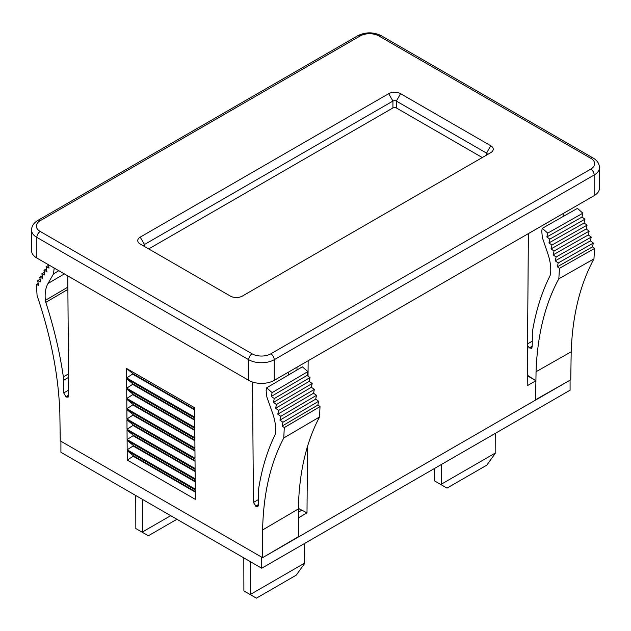 <?xml version="1.0" encoding="UTF-8"?>
<svg xmlns="http://www.w3.org/2000/svg" width="631" height="631" viewBox="0 0 631 631"><rect width="100%" height="100%" fill="white"/><g stroke="black" fill="none" stroke-linecap="round" stroke-linejoin="round"><path stroke-width="0.95" d="M490.784 145.761A8.424 4.867 180 0 1 490.784 152.639L242.328 296.089A8.424 4.867 180 0 1 230.41 296.089L140.216 244.016A8.424 4.867 180 0 1 140.216 237.138L388.672 93.688A8.424 4.867 180 0 1 400.59 93.688L490.784 145.761L486.525 153.128L396.331 101.063A2.406 1.388 0 0 0 392.932 101.063L144.475 244.505A2.406 1.388 0 0 0 143.765 245.491A2.406 1.388 0 0 0 144.46 246.461M486.54 155.092A2.406 1.388 0 0 0 487.235 154.114A2.406 1.388 0 0 0 486.525 153.128L486.525 155.1M148.727 248.922L392.932 107.933A2.406 1.388 180 0 1 396.331 107.933L482.273 157.553M36.835 258.016L248.709 380.335A18.047 10.419 180 0 0 274.233 380.335L594.165 195.626A18.047 10.419 0 0 0 599.45 188.259L599.45 167.625A18.047 10.419 180 0 1 594.165 174.992A4.811 2.776 -120 0 0 590.758 169.1A13.235 7.643 0 0 0 590.758 158.286A4.811 2.776 -60 0 1 593.164 158.05L381.298 35.73C373.449 31.905 365.609 31.905 357.761 35.73A4.811 2.776 -120 0 1 360.175 35.967L40.242 220.676A4.811 2.776 -120 0 0 37.836 220.44C33.735 222.909 31.645 226.095 31.55 230.015L31.55 250.649A18.047 10.419 0 0 0 36.835 258.016L36.835 237.382A18.047 10.419 180 0 1 31.55 230.015M176.932 519.266L148.356 535.766L142.48 532.375L135.831 528.533L135.752 495.493M170.701 515.669L142.559 531.917L142.559 499.429M142.48 532.375L142.559 531.917M495.248 433.402L495.169 453.523L486.785 465.157L447.016 488.11L434.483 480.877L434.412 468.525M495.248 453.074L441.219 484.269L441.219 464.597M441.14 484.718L441.219 484.269M304.655 543.441L304.576 563.57L296.184 575.196L256.423 598.156L243.889 590.916L243.811 557.883M304.655 563.112L250.617 594.307L250.617 561.811M250.546 594.765L250.617 594.307M570.085 380.162L570.085 390.195L261.723 568.223L261.723 557.181M60.915 441.243L60.915 452.293L261.723 568.223M563.168 213.515L563.152 216.488M536.05 371.73C537.352 335.361 544.939 304.387 558.814 278.823L559.476 268.341L557.339 266.795L558.198 262.977L555.241 260.824L556.108 257.006L553.15 254.861L554.01 251.043L551.052 248.898L551.92 245.08L548.962 242.927L549.822 239.11L546.864 236.964L547.732 233.115L542.289 228.319L577.428 208.388L582.87 213.183L582.003 217.032L584.961 219.186L584.093 223.003L587.051 225.149L586.191 228.966L589.149 231.112L588.281 234.929L591.239 237.075L590.379 240.892L593.337 243.045L592.47 246.863L594.607 248.417L593.952 258.891C580.07 284.455 572.483 315.429 571.189 351.798L570.763 379.775L535.632 399.707L536.05 371.73L571.189 351.798M298.36 508.412L301.799 510.203L298.36 508.381M298.345 517.877L306.997 512.885L307.494 446.44M298.36 508.31L306.997 512.885M296.98 367.203L296.98 370.003M308.031 376.139L308.149 360.751M528.384 233.604L527.224 385.73L535.893 380.73L527.619 375.358L527.524 346.632M527.303 375.682L535.893 380.73L535.632 399.707M527.832 347.034L527.619 375.366L535.893 380.73M265.517 555.99L568.46 381.085M127.178 449.793L195.247 489.096L195.176 479.663L127.107 440.359L133.606 445.683L127.178 449.793L127.107 440.359M127.099 439.523L195.168 478.826L195.097 469.393L127.028 430.09L133.527 435.414L127.099 439.523L127.028 430.09M127.02 429.254L195.089 468.549L195.018 459.123L126.949 419.82L133.449 425.136L127.02 429.254L126.949 419.82M126.941 418.984L195.011 458.28L194.94 448.846L126.87 409.551L133.37 414.867L126.941 418.984L126.87 409.551M126.863 408.707L194.932 448.01L194.861 438.577L126.792 399.281L133.291 404.597L126.863 408.707L126.792 399.281M126.784 398.437L194.853 437.74L194.782 428.307L126.713 389.004L133.212 394.328L126.784 398.437L126.713 389.004M126.705 388.168L194.782 427.471L194.711 418.037L126.634 378.734L133.133 384.058L126.705 388.168L126.634 378.734M126.634 377.898L194.703 417.194L194.632 407.768L126.555 368.465L133.054 373.781L126.634 377.898L126.555 368.465M127.257 460.062L195.326 499.366L195.255 489.932L127.186 450.637L133.677 455.953L127.257 460.062L127.186 450.637M262.614 557.694L262.614 529.961C263.348 493.907 270.407 463.241 283.784 437.969L319.523 416.981C306.145 442.252 299.086 472.919 298.345 508.972L298.345 536.697L262.614 557.694L60.261 440.872L59.842 412.895C58.549 375.666 50.961 336.544 37.079 295.537L36.417 284.486L38.554 285.409L37.694 280.669L40.652 281.939L39.785 277.198L42.742 278.476L41.883 273.736L44.84 275.013L43.973 270.273L46.931 271.543L46.071 266.81L49.029 268.08L48.413 264.697M283.784 437.969L284.281 427.589L282.136 426.035L282.94 422.257L279.975 420.112L280.771 416.334L277.806 414.188L278.61 410.41L275.644 408.265L276.441 404.487L273.475 402.341L274.272 398.563L271.314 396.418L272.119 392.608L266.645 387.82L266.124 390.423L266.85 396.962L272.584 413.171C275.124 420.451 276.094 427.132 275.495 433.213L275.084 434.751C267.213 450.849 261.691 469.117 258.513 489.553L258.394 505.36L256.241 506.598L257.779 506.748L258.394 505.36M256.241 506.598L253.433 502.489L252.51 382.015M68.676 395.085L65.908 396.71L68.069 397.222L68.684 395.826L67.777 275.881M65.908 396.71L63.723 392.963L63.36 376.881C59.842 352.579 53.99 327.749 45.811 302.375L45.369 300.348C44.675 293.518 45.55 287.902 48.003 283.508L53.54 273.815L54.163 268.017M38.199 283.437L36.417 284.486M40.155 279.217L37.694 280.669M42.253 275.755L39.785 277.198M44.344 272.292L41.883 273.736M46.442 268.822L43.973 270.273M48.532 265.359L46.071 266.81M298.345 508.972L262.614 529.961M319.523 416.981L320.02 406.593L284.281 427.589M320.02 406.593L317.874 405.047L282.136 426.035M317.874 405.047L318.671 401.261L282.94 422.257M318.671 401.261L315.705 399.123L279.975 420.112M315.705 399.123L316.51 395.337L280.771 416.334M316.51 395.337L313.544 393.2L277.806 414.188M313.544 393.2L314.341 389.414L278.61 410.41M314.341 389.414L311.375 387.268L275.644 408.265M311.375 387.268L312.179 383.49L276.441 404.487M312.179 383.49L309.214 381.345L273.475 402.341M309.214 381.345L310.01 377.567L274.272 398.563M310.01 377.567L307.045 375.421L271.314 396.418M307.045 375.421L307.849 371.612L272.119 392.608M307.849 371.612L302.383 366.824L266.645 387.82M288.351 375.066L288.328 372.195M542.289 228.319L541.721 230.946L542.352 237.54L547.897 253.867C550.342 261.195 551.226 267.923 550.532 274.067L550.082 275.613C541.903 291.901 536.05 310.357 532.532 330.983L532.17 346.932L531.515 348.351L529.362 347.839L532.178 346.238M527.532 345.591L529.362 347.839M558.814 278.823L593.952 258.891M559.476 268.341L594.607 248.417M557.339 266.795L592.47 246.863M558.198 262.977L593.337 243.045M555.241 260.824L590.379 240.892M556.108 257.006L591.239 237.075M553.15 254.861L588.281 234.929M554.01 251.043L589.149 231.112M551.052 248.898L586.191 228.966M551.92 245.08L587.051 225.149M548.962 242.927L584.093 223.003M549.822 239.11L584.961 219.186M546.864 236.964L582.003 217.032M547.732 233.115L582.87 213.183M288.525 374.972L288.525 372.085M400.59 93.688L396.331 101.063L396.331 107.933M144.475 246.469L144.475 244.505L140.216 237.138M388.672 93.688L392.932 101.063L392.932 107.933M594.165 195.626L594.165 174.992L274.233 359.702A18.047 10.419 180 0 1 248.709 359.702L36.835 237.382A4.811 2.776 -60 0 1 40.242 231.482L252.108 353.81A13.235 7.643 0 0 0 270.825 353.81L590.758 169.1M40.242 220.676A13.235 7.643 0 0 0 40.242 231.482M248.709 380.335L248.709 359.702A4.811 2.776 -60 0 1 252.108 353.81M274.233 380.335L274.233 359.702A4.811 2.776 -120 0 0 270.825 353.81M590.758 158.286L378.892 35.967A4.811 2.776 -60 0 1 381.298 35.73M378.892 35.967A13.235 7.643 0 0 0 360.175 35.967M301.799 510.203L298.345 512.198M68.519 373.852L63.36 376.881M67.88 289.416L45.811 302.375M68.542 377.377L63.621 380.264M68.637 390.076L63.723 392.963M68.684 395.803L66.531 397.073M58.825 270.707L53.54 273.815M64.354 273.901L48.003 283.508M67.864 287.129L45.369 300.348M258.387 504.611L255.618 506.236M258.347 499.602L253.433 502.489M529.985 348.194L532.17 346.955M527.548 343.879L532.217 341.229M133.441 446.18L195.192 481.832M133.606 445.683L195.184 481.24M133.362 435.911L195.113 471.562M133.527 435.414L195.105 470.963M133.283 425.633L195.034 461.285M133.449 425.136L195.034 460.693M133.204 415.364L194.955 451.015M133.37 414.867L194.955 450.424M133.125 405.094L194.876 440.746M133.291 404.597L194.876 440.154M133.046 394.825L194.805 430.476M133.212 394.328L194.798 429.885M132.967 384.555L194.727 420.207M133.133 384.058L194.719 419.607M132.896 374.278L194.648 409.937M133.054 373.781L194.64 409.338M133.52 456.45L195.271 492.101M133.677 455.953L195.263 491.51M37.836 220.44L357.761 35.73M599.45 167.625C599.355 163.705 597.265 160.519 593.164 158.05"/></g></svg>
